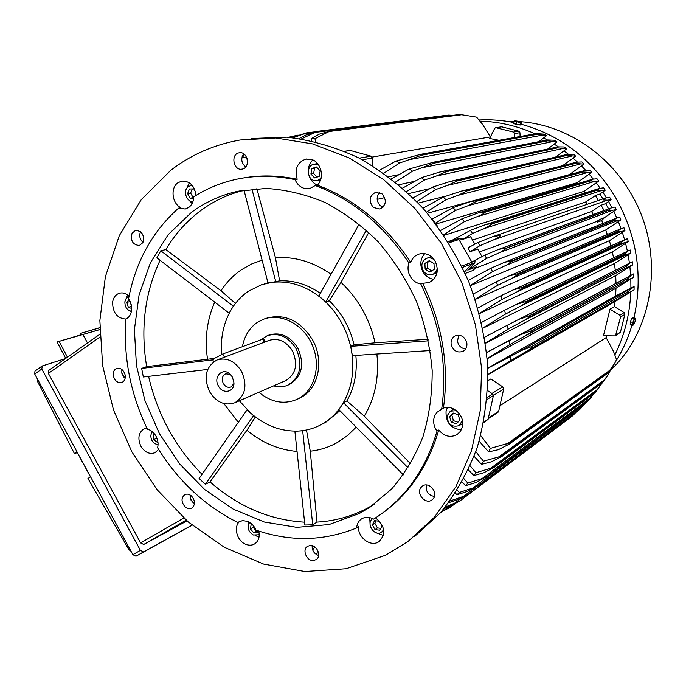 <?xml version="1.0" encoding="UTF-8"?>
<svg xmlns="http://www.w3.org/2000/svg" width="686" height="686" viewBox="0 0 686 686"><rect width="100%" height="100%" fill="white"/><g stroke="black" fill="none" stroke-linecap="round" stroke-linejoin="round"><path stroke-width="1.03" d="M314.805 546.931L312.67 549.966M142.98 242.372C139.798 239.311 138.975 235.735 140.51 231.662M382.994 207.206L380.438 205.8C376.374 201.452 376.091 197.011 379.598 192.483M434.444 496.518C428.201 495.172 425.509 491.322 426.375 484.985M194.481 503.713L190.974 500.094L189.953 494.898M251.273 138.521L286.688 137.183C310.981 140.013 335.025 146.933 358.821 157.934C382.051 171.208 403.514 188.058 423.219 208.467C441.492 230.642 456.696 255.106 468.83 281.86C478.922 309.455 485.225 337.555 487.737 366.178C488.003 394.544 484.513 421.607 477.276 447.358C468.041 471.891 455.77 493.697 440.472 512.768L414.361 536.684M125.101 378.458L121.808 373.03L121.851 369.445M318.613 555.497C314.111 553.791 311.959 550.515 312.147 545.644M465.648 348.951C461.284 348.411 458.557 345.855 457.468 341.294L458.754 335.18M245.717 166.947C241.326 163.114 240.632 158.74 243.633 153.801M142.817 242.681L139.387 245.485C132.75 244.842 130.306 240.752 132.064 233.214L135.588 230.367C142.199 231.079 144.617 235.187 142.817 242.681M373.39 207.515C368.433 201.109 369.162 196.042 375.585 192.32L382.008 193.829C386.955 200.166 386.278 205.225 379.975 209.007L373.39 207.515M420.93 487.54L422.482 486.048C428.819 481.246 438.56 492.334 433.423 498.533L431.991 499.931C425.672 504.87 415.819 493.8 420.93 487.54M191.583 496.081C195.39 500.866 195.45 504.87 191.754 508.086C189.49 509.132 187.218 508.66 184.92 506.654C181.113 501.843 181.078 497.839 184.826 494.64C187.064 493.628 189.31 494.109 191.583 496.081M385.378 555.308L346.104 568.745L304.833 571.532L263.596 564.081L224.202 547.205L188.256 521.977L157.103 489.718L131.875 451.86L113.49 409.936L102.643 365.604L99.856 320.576L105.387 276.647L119.287 235.701L141.273 199.635L170.737 170.334C191.025 154.719 214.126 144.609 240.057 140.013L275.789 137.98L312.567 143.897L349.002 157.849L383.577 179.561L414.798 208.347L441.261 243.136L461.772 282.512L475.407 324.795L481.615 368.159L480.226 410.734L471.462 450.771L455.898 486.717L434.367 517.287L407.93 541.546L385.378 555.308M125.126 374.908C125.649 378.646 124.569 381.167 121.885 382.471C117.786 383.251 114.939 381.099 113.361 376.005C112.83 372.232 113.927 369.694 116.654 368.408C120.736 367.662 123.557 369.831 125.126 374.908M310.432 545.43C317.121 544.958 321.734 556.355 316.169 559.622L313.176 560.531C306.445 560.951 301.909 549.512 307.534 546.296L310.432 545.43M451.148 344.398C450.702 340.513 452.031 337.675 455.135 335.9C460.923 334.219 464.825 336.56 466.849 342.931C467.277 346.756 465.991 349.568 462.99 351.352C457.15 353.153 453.206 350.829 451.148 344.398M242.072 169.116C233.454 171.054 230.35 154.067 239.114 152.832L239.122 152.832C247.706 150.843 250.896 167.778 242.201 169.099L242.072 169.116M125.924 319.05C117.22 318.407 112.778 312.816 112.59 302.277C113.336 297.561 115.6 294.56 119.364 293.248C122.76 292.365 126.001 293.316 129.088 296.112M243.153 178.008C260.646 174.904 278.662 175.324 297.192 179.278C294.38 169.09 297.252 162.368 305.81 159.118L311.092 159.332C321.151 161.647 325.104 178.18 317.301 185.117L315.243 185.52L309.909 188.504L304.147 188.341C300.031 187.012 297.004 184.114 295.083 179.663C275.017 175.393 255.612 175.23 236.859 179.183C221.278 182.527 206.915 188.41 193.761 196.822C193.572 201.427 191.934 204.942 188.856 207.369L185.306 209.024L178.592 208.132L180.89 207.695C172.16 203.802 170.145 188.127 177.743 182.896L181.636 181.121C189.73 180.838 194.524 185.597 196.025 195.407M317.301 185.117C354.731 199.12 385.875 224.854 410.734 262.318C412.209 258.348 414.798 255.646 418.529 254.206C425.311 252.337 430.859 254.669 435.173 261.195C439.254 270.773 437.248 277.899 429.162 282.555L422.662 283.309C442.419 324.212 449.33 365.818 443.422 408.119C453.043 404.148 465.254 416.008 462.433 426.701L460.503 431.245L457.082 434.572C450.402 437.917 444.296 436.407 438.766 430.036C427.764 467.372 408.144 495.686 379.898 514.972M375.542 517.896C384.923 525.759 386.175 533.614 379.281 541.468L378.072 542.206C369.925 546.845 357.586 536.958 358.529 526.659L356.651 527.937C323.981 541.254 290.427 541.974 255.998 530.115C254.214 525.973 251.445 523.075 247.706 521.411L242.51 520.571L237.819 522.518C204.917 505.942 178.171 481.023 157.574 447.752C158.569 443.953 158.063 440.12 156.031 436.236C153.853 432.454 150.98 430.105 147.404 429.196C130.426 393.798 123.248 357.097 125.881 319.076C129.002 317.515 130.897 314.668 131.549 310.518C132.012 306.308 131.017 302.406 128.556 298.83C135.639 261.803 152.318 231.568 178.592 208.132M258.759 531.05C259.96 536.846 258.596 541.134 254.652 543.904C251.951 545.473 248.958 545.593 245.682 544.264C236.773 540.902 233.094 526.385 239.894 521.309L237.819 522.518M158.62 449.441L154.967 452.726C149.488 454.561 144.789 452.391 140.862 446.209C137.389 438.191 138.555 432.351 144.352 428.681L146.847 428.047M130.477 311.118L131.283 311.941M189.293 182.768L186.918 188.084M189.285 200.423L192.08 203.571M312.782 159.941C309.866 162.754 308.391 166.398 308.357 170.865M309.36 176.422C310.955 180.59 313.605 183.488 317.309 185.109M295.083 179.663L297.192 179.278M424.703 253.64C420.209 258.991 419.626 265.045 422.945 271.802C425.543 276.124 429.153 278.627 433.766 279.313M422.662 283.309L420.844 283.995C416.316 283.189 412.783 280.651 410.228 276.381C407.87 271.99 407.415 267.514 408.882 262.952L410.734 262.318M447.418 407.433L446.072 411.051C445.54 422.164 450.616 428.45 461.301 429.899M438.766 430.036L437.016 431.117C434.144 427.095 433.132 422.808 433.972 418.246L434.915 415.39L436.922 412.329L443.422 408.119M356.651 527.937C356.926 524.01 358.512 521.034 361.411 519.01L362.277 518.496C365.827 516.764 369.608 516.978 373.604 519.113L377.832 516.387C406.241 497.076 425.972 468.658 437.016 431.117M255.458 535.509L258.999 537.241M152.438 431.794C150.508 434.247 150.363 437.188 152.009 440.626L154.684 443.628L158.063 444.734M157.943 442.007L157.368 442.367L153.621 439.615L153.201 434.778L154.513 433.946M156.451 437.051L157.163 438.774M153.201 434.778L154.667 434.144M153.621 439.615L156.562 438.328M248.624 521.832L248.658 523.838M249.635 522.406C246.823 527.302 248.058 531.504 253.366 535.011L258.425 534.797L259.222 534.205M258.09 530.827L257.876 532.053L253.743 532.782L250.407 528.932L251.187 524.336L251.959 524.198M253.383 525.725L253.108 527.32L256.435 531.161L258.082 530.87M250.407 528.932L253.108 527.32M253.743 532.782L256.435 531.161M369.737 517.613L370.054 523.624M376.382 532.842L383.371 535.457M372.721 518.685L372.721 518.685C365.647 522.946 373.981 536.632 381.15 532.516L383.671 529.944M379.375 521.24L382.042 526.016L379.855 530.201L375.028 529.618L372.378 524.867L374.547 520.674L379.375 521.24M376.005 520.846L374.805 523.186L377.446 527.92L380.833 528.331M372.378 524.867L374.805 523.186M375.028 529.618L377.446 527.92M456.404 410.674L450.359 411.163L447.161 415.759C447.606 424.257 451.62 427.55 459.217 425.62L462.424 420.407M453.137 413.006L458.248 414.807L459.826 420.244L456.284 423.854L451.191 422.044L449.622 416.634L453.137 413.006M453.832 413.246L451.877 415.253L453.446 420.647L457.879 422.224M449.622 416.634L451.877 415.253M451.191 422.044L453.446 420.647M434.512 260.131C432.103 257.987 429.479 257.379 426.649 258.296C421.907 260.894 420.698 264.95 423.03 270.464C425.526 274.237 428.741 275.532 432.669 274.349C435.276 273.217 436.819 271.124 437.316 268.08M424.9 263.424L429.316 260.637L433.998 263.578L434.247 269.306L429.822 272.068L425.157 269.126L424.9 263.424L427.292 262.592L427.55 268.277L431.7 270.901M425.157 269.126L427.55 268.277M429.848 260.98L427.292 262.592M318.75 165.163L316.923 164.34L313.862 164.228C306.471 165.377 306.719 178.823 314.145 180.538L317.352 180.641L321.091 178.18M310.912 173.995L311.838 168.542L316.46 166.99L320.165 170.917L319.222 176.379L314.591 177.906L310.912 173.995L313.639 173.507L317.026 177.099M316.786 167.333L314.565 168.07L313.639 173.507M311.838 168.542L314.565 168.07M192.534 185.769L190.382 185.769L188.213 186.764C182.622 190.502 186.472 202.319 192.989 201.444M193.675 198.16L190.168 198.185L187.612 193.606L189.447 188.984L193.855 188.933L195.51 191.909M195.973 194.627L195.544 195.699M190.168 198.185L193.726 197.637M192.26 188.95L190.614 193.083L193.16 197.645M187.612 193.606L190.614 193.083M127.519 294.834L126.593 297.947M128.994 296.549L126.164 298.453L124.886 301.729C124.826 307.036 127.004 310.218 131.42 311.273M131.678 308.477L128.342 307.285L126.859 302.423L129.028 299.525M130.057 301.386L131.541 306.462M126.859 302.423L129.92 301.566M128.342 307.285L131.403 306.41M420.844 283.995C440.644 325.018 447.589 366.736 441.673 409.148M315.243 185.52C352.75 199.566 383.963 225.377 408.882 262.952M359.455 513.437L329.057 524.558L296.832 527.363L264.376 522.037L233.189 509.132L204.591 489.461L179.741 464.019L159.598 433.989L144.969 400.658L136.437 365.398L134.405 329.649L139.078 294.937L150.414 262.798L168.113 234.741L191.583 212.257C205.208 202.207 220.412 195.253 237.185 191.411L265.876 188.418C285.71 189.602 305.459 194.292 325.113 202.49C344.338 212.643 362.148 225.874 378.543 242.184C393.764 260.011 406.429 279.811 416.548 301.6C424.951 324.109 430.165 347.073 432.18 370.483C432.3 393.67 429.239 415.725 423.005 436.648C415.081 456.507 404.603 473.983 391.569 489.067L369.377 507.597L359.455 513.437M374.076 504.356L367.207 508.275C351.395 516.515 334.665 521.12 317.001 522.106L312.73 524.833L304.884 525.022L294.877 431.151M233.411 306.23L160.79 250.767L165.832 249.593C175.093 233.986 186.806 220.918 200.981 210.396C213.895 200.895 228.249 194.189 244.027 190.262M165.832 249.593L220.978 290.753C226.483 282.392 233.223 275.438 241.189 269.915L251.222 264.153L262.086 260.123M356.197 427.146L347.408 435.636L337.521 442.419C329.023 447.212 319.942 450.136 310.278 451.191L317.001 522.106M306.462 430.002L310.278 451.191M323.458 423.468L326.124 422.01L339.896 410.64M221.629 354.473C220.335 337.829 223.533 322.892 231.208 309.669C235.752 302.097 241.523 295.923 248.529 291.156L261.649 284.699L271.888 282.375C289.672 280.403 306.479 285.933 322.3 298.959C329.837 305.424 336.157 313.168 341.259 322.188C346.327 331.244 349.749 340.839 351.541 350.983C354.851 372.026 351.395 390.428 341.191 406.189C336.14 413.649 329.94 419.532 322.583 423.837L320.336 425.071C313.571 428.561 306.385 430.542 298.762 431.04C281.14 431.777 264.985 425.68 250.296 412.749L239.354 400.787M264.813 318.776L266.082 318.338C284.441 313.228 299.833 320.242 312.276 339.381C324.144 359.678 319.016 387.281 302.08 396.825L298.993 398.455M242.415 346.696C244.396 335.96 249.438 327.814 257.55 322.266L263.638 319.187C280.617 312.705 302.655 323.818 311.821 344.012C321.159 364.112 315.474 388.645 299.739 397.914L297.132 399.312C284.03 404.8 271.27 402.459 258.862 392.298M289.2 384.554L289.586 384.383C302.114 376.434 304.833 364.292 297.767 347.965C290.007 336.011 280.403 331.715 268.963 335.06L267.866 335.463M260.843 339.844L267.223 335.703C278.67 332.35 288.291 336.663 296.069 348.642C303.152 365.012 300.425 377.171 287.888 385.138C283.395 387.118 278.662 387.35 273.68 385.841M213.74 361.728L212.771 359.97L214.821 358.186L222.753 354.01L262.584 339.193L263.621 338.978L265.233 341.868L268.929 340.436C278.267 337.666 286.105 341.156 292.442 350.923C298.204 364.257 295.966 374.144 285.719 380.601L285.393 380.747M209.53 391.655C203.313 377.154 205.774 366.598 216.922 360.004C226.62 357.149 234.826 360.922 241.532 371.34C247.663 385.549 245.425 396.019 234.792 402.768C224.819 406.069 216.399 402.365 209.53 391.655M265.233 341.868L217.436 359.807M232.408 377.129L233.952 382.745C234.535 392.186 222.727 394.587 218.431 386.004C212.72 376.614 223.302 366.556 230.556 374.616L232.408 377.129M233.943 383.517L231.019 386.973C227.984 387.942 225.42 386.793 223.327 383.543C221.432 379.126 222.17 375.894 225.531 373.861L230.179 374.247M312.73 524.833L302.672 430.791L294.851 431.28M338.893 409.619L341.191 406.189L338.893 409.619L403.342 474.875M352.355 355.631L351.541 350.983L352.355 355.631L430.233 350.537M408.093 467.835L343.506 402.742L341.191 406.189L343.446 402.631L346.876 400.916C354.448 387.581 357.44 372.412 355.854 355.399M346.876 400.916L364.283 416.145L410.562 463.779M376.897 354.027C379.247 377.446 375.045 398.154 364.283 416.145M428.544 340.822L350.735 346.327L351.541 350.983L350.657 346.319L354.096 344.844C349.946 327.522 341.679 312.825 329.297 300.751L325.747 302.012L322.3 298.959L325.764 301.917L366.393 230.196M368.811 232.408L340.993 282.366L329.297 300.751M354.096 344.844L375.07 342.811L428.227 339.253M340.993 282.366C358.281 298.702 369.643 318.844 375.07 342.811M320.328 293.351C307.311 284.356 293.737 280.197 279.622 280.857L271.888 282.375L275.815 281.877L251.951 189.036M322.3 298.959L318.836 296L322.3 298.959M256.856 188.641L275.455 257.739L279.622 280.857M275.455 257.739C294.68 256.324 313.202 261.829 331.038 274.254M220.978 290.753L235.47 303.426M267.943 282.778L264.221 283.918M271.888 282.375L267.969 282.872L271.888 282.375M160.79 250.767L156.88 257.833L229.133 313.142L233.291 306.179M212.737 359.876L141.659 368.399L146.667 366.624L214.486 358.401M207.489 359.087C204.574 338.644 206.983 319.659 214.727 302.123M238.351 422.302L223.799 403.514M247.14 409.756L199.103 478.494L205.363 484.316L253.537 415.665L247.063 409.842M255.372 416.959L246.9 430.276L210.053 481.906L205.363 484.316M297.012 451.422C278.868 449.896 262.163 442.847 246.9 430.276M359.198 224.048L318.836 296M243.984 190.091L267.969 282.872M146.667 366.624C140.321 328.431 144.797 292.982 160.087 260.286M207.704 369.437L143.331 376.983L141.659 368.399M202.01 474.335C175.213 447.032 157.403 414.378 148.588 376.365M304.584 522.183C269.838 520.117 238.334 506.688 210.053 481.906M448.078 241.541L457.485 238.882L458.934 239.534L471.934 262.266L461.755 266.065M464.533 271.939L471.797 263.904L471.934 262.266M377.154 199.386L384.726 197.619M242.167 156.485L247.054 158.397M81.034 334.785L57.049 341.971L65.727 358.384M99.753 329.563L81.085 334.974L80.596 333.362L99.744 327.788M99.753 329.623L57.049 341.971M99.744 327.668L80.588 333.362M99.744 327.728L96.683 328.637L99.744 327.719M59.133 341.491L67.442 357.174M82.929 334.579L87.491 342.991M192.003 525.133L143.511 551.947L140.407 550.378L41.777 369.017L42.326 365.938L65.462 358.572M99.83 334.271L48.62 370.483L48.389 373.416L140.613 542.909L143.7 544.487L186.995 520.888M41.906 366.161L34.969 371.1L34.72 374.033L132.87 554.682L135.974 556.235L192.089 525.202M37.25 378.689L37.378 381.184L74.5 453.729L77.012 452.1L90.475 476.89L87.937 478.485L128.891 549.649L131.026 551.287M74.5 453.729L77.269 452.58M192.44 502.152L190.159 497.985M124.166 377.634L121.919 373.527M441.638 511.439L450.453 507.186L441.055 512.108M450.453 507.186L454.921 503.816L450.462 507.177M443.748 510.53L449.013 506.577M487.695 390.668L492.771 394.004L487.232 397.4M483.733 422.576L488.089 419.343L493.423 395.53L492.771 394.004M488.235 418.683L497.933 412.372L498.653 411.326L503.678 389.108L502.727 386.861L490.807 378.989L488.012 380.627M458.077 238.874L460.598 238.162L463.059 239.251L470.63 236.747L474.875 244.165M484.882 255.115L498.765 249.335L507.383 247.835L500.017 252.431L486.528 258.45L484.882 255.115L475.106 260.294L474.806 263.004L467.792 270.113L476.461 266.785L473.289 270.318L465.219 273.448M486.528 258.45L467.792 270.113M500.017 252.431L612.632 210.25L608.688 210.216L507.383 247.835M608.688 210.216L611.337 207.867L615.025 207.026L616.32 209.616L612.632 210.25M507.288 247.646L608.611 210.062M482.018 256.624L477.662 249.027L470.124 251.702L467.929 247.86L478.031 242.51L479.866 245.717L470.124 251.702M478.031 242.51L492.625 236.704L500.694 235.332C499.519 236.953 496.956 238.548 492.985 240.1L479.866 245.717M593.236 214.538L591.564 211.485L601.065 205.234L604.134 210.516M479.351 251.976L591.564 211.485M492.985 240.1L607.462 200.175L603.148 199.96L605.635 197.962L609.622 197.225L611.08 199.712L607.462 200.175M587.242 204.274L585.741 201.95L595.422 195.527L598.303 200.484M472.551 240.091L585.741 201.95M451.602 240.546L470.442 230.376L472.474 233.463L463.059 239.251M470.442 230.376L485.834 224.536L493.285 223.293L485.268 228.206L472.474 233.463M493.397 223.473L597.086 190.245L599.315 188.436L603.62 187.801L605.232 190.194L597.086 190.245M493.285 223.293L596.983 190.099M485.268 228.206L601.682 190.485M449.261 241.206L452.048 240.297M437.059 225.462L432.643 219.7M372.858 165.892L372.404 158.054L370.997 156.168L350.349 150.483L344.561 151.246M480.732 435.644L490.421 448.387L509.921 442.822L509.209 444.159L607.727 373.227L614.956 362.834L616.517 359.601L613.438 351.258L606.15 337.598L499.914 405.735M606.15 337.598L606.818 335.857M610.017 309.18L619.81 315.26L620.564 317.043L615.445 335.9L603.457 335.737L610.017 309.18L614.424 306.599L615.093 301.523L634.061 289.895L634.104 286.499L615.608 295.992L487.823 368.056M488.003 374.642L615.093 301.523M615.608 295.992L615.977 288.257L633.881 277.153L633.675 273.894L486.683 352.45M487.257 358.735L615.977 288.257M616.002 283.095L615.711 275.609L632.792 264.873L632.381 261.752L629.911 262.952L626.292 266.245L529.06 315.929L529.258 317.189L524.361 320.302L508.052 329.177L485.508 343.009M485.542 343.249L615.711 275.609M615.291 270.378L614.459 263.501L630.906 253.031L630.288 250.03L627.604 251.17L624.131 254.232L526.316 301.368L526.539 302.415L521.034 305.905L505.453 314.068L482.884 327.977M482.927 328.2L614.459 263.501M613.55 257.902L612.324 251.882L628.273 241.601L627.467 238.702L624.74 239.706L621.25 242.621L522.715 287.271L522.955 288.094L516.901 291.927L501.946 299.456L479.445 313.382M479.488 313.571L612.324 251.882M610.874 245.948L609.382 240.717L624.937 230.556L623.968 227.769L620.813 228.772L617.674 231.388L518.324 273.62L518.539 274.22L511.996 278.353L497.599 285.325L475.227 299.216M475.287 299.388L609.382 240.717M607.333 234.466L605.687 229.99L620.941 219.897L619.81 217.205L616.397 218.131L613.456 220.54L513.171 260.406L506.362 265.182L492.445 271.656L470.279 285.47M470.347 285.642L605.687 229.99M602.985 223.43L601.673 220.549L597.112 222.315L596.709 221.458L599.796 219.443L597.112 222.315M475.038 268.372L596.709 221.458M468.221 280.385L490.987 268.192L492.445 271.656M490.987 268.192L504.227 262.429L513.171 260.406M506.362 265.182L617.177 220.729L613.593 220.858L513.334 260.8M620.941 219.897L617.177 220.729M473.434 293.951L496.338 281.74L497.599 285.325M496.338 281.74L508.995 275.986L518.324 273.62M511.996 278.353L621.079 231.594L617.854 231.885L518.539 274.22M617.854 231.885L617.674 231.388M624.937 230.556L621.079 231.594M477.928 307.937L500.9 295.752L501.946 299.456M500.9 295.752L513.034 289.989L522.715 287.271M516.901 291.927L624.32 242.861L621.439 243.298L522.955 288.094M621.439 243.298L621.25 242.621M628.273 241.601L624.32 242.861M481.666 322.351L504.622 310.226L505.453 314.068M504.622 310.226L516.301 304.455L526.316 301.368M521.034 305.905L626.85 254.54L624.311 255.089L526.539 302.415M624.311 255.089L624.131 254.232M630.906 253.031L626.85 254.54M516.841 304.207L627.441 251.256L625.581 243.401M484.599 337.203L507.46 325.19L508.052 329.177M507.46 325.19L518.762 319.393L529.06 315.929M524.361 320.302L628.625 266.648L529.258 317.189M626.438 267.283L626.292 266.245M632.792 264.873L628.625 266.648M519.088 319.222L629.808 263.004M486.683 352.501L509.338 340.659L509.664 344.801L487.24 358.495M509.338 340.659L520.331 334.811L530.895 330.978L531.015 332.444L509.664 344.801M530.895 330.978L627.664 278.679L631.403 275.155L633.675 273.894M526.831 335.111L629.585 279.219L531.015 332.444M627.759 279.897L627.664 278.679M633.881 277.153L629.585 279.219M520.477 334.734L631.36 275.18M487.832 368.271L510.161 356.66L510.187 360.973L488.003 374.462M510.161 356.66L520.94 350.726L531.719 346.541L531.744 348.205L510.187 360.973M531.719 346.541L628.179 291.559L634.104 286.499M634.061 289.895L531.744 348.205M628.179 292.939L628.179 291.559M528.486 350.289L629.585 292.313M520.94 350.726L632.02 287.811M490.421 448.387L488.646 451.894L479.18 441.218M509.209 444.159L498.362 449.699L488.646 451.894M509.921 442.822L608.353 372.086M614.956 362.834L611.766 368.493L607.727 373.227M506.783 444.159L610.128 370.071M475.827 451.62L483.45 461.206L481.529 464.345L474.112 456.319M483.45 461.206L498.988 456.816L502.847 455.135L502.143 456.241L491.382 461.824L481.529 464.345M502.143 456.241L601.519 383.474L607.427 375.774L610.343 370.5M502.847 455.135L602.137 382.539M605.532 378.689L601.519 383.474M498.988 456.816L604.4 379.95M470.193 465.888L475.895 472.748L473.846 475.561L468.384 469.884M475.895 472.748L490.722 468.264L495.215 466.266L494.546 467.149L483.887 472.74L473.846 475.561M494.546 467.149L594.856 392.778L602.54 382.505M495.215 466.266L595.431 392.023M599.058 387.796L594.856 392.778M490.722 468.264L598.183 388.911M463.976 478.708L467.826 483.141L465.657 485.662L462.107 482.121M467.826 483.141L482.044 478.614L487.077 476.324L475.955 482.558L465.657 485.662M486.477 477.002L587.791 401.224L594.333 393.164M487.077 476.324L588.314 400.633M589.943 398.892L587.791 401.224M482.044 478.614L591.521 397.04M457.279 490.25L459.303 492.479L457.03 494.743L455.393 493.183M459.303 492.479L472.971 487.96L478.502 485.388L467.629 491.373L457.03 494.743M477.988 485.885L580.365 408.873L585.733 402.759M478.502 485.388L580.81 408.444M472.971 487.96L584.472 404.397M450.196 500.669L449.553 501.543M450.368 500.849L463.556 496.364L469.524 493.526L458.934 499.237L448.713 502.675M469.113 493.869L572.604 415.785L576.412 411.849M469.524 493.526L572.956 415.493M463.556 496.364L475.158 487.643M445.248 507.108L460.16 500.78L449.913 506.199L444.211 508.377M460.16 500.78L565.616 421.058M453.806 503.876L461.489 498.105M615.445 335.9L620.41 332.213L624.886 314.377L624.131 312.61L614.424 306.599M601.673 220.549L604.349 217.702L616.32 209.616M599.796 219.443L604.349 217.702M608.654 208.853L605.618 203.622L611.08 199.712M601.065 205.234L605.618 203.622M602.874 198.914L600.018 194.001L605.232 190.194M595.422 195.527L600.018 194.001M585.167 192.938L583.966 191.368L598.775 181.061L597.009 178.772L592.996 179.149L590.423 180.924L485.414 212.085C483.904 213.612 481.058 215.172 476.873 216.767L464.353 221.698L443.662 234.784M444.039 235.324L583.966 191.368M577.595 183.642L576.849 182.81L591.718 172.34L589.788 170.154L584.772 170.54L582.808 171.611L583.151 171.997L476.727 201.187L467.801 205.8L455.513 210.448L435.567 223.087M436.167 223.953L576.849 182.81M569.114 174.801L584.043 164.04L581.951 161.956L576.532 162.205L574.782 163.019L575.271 163.508L467.338 190.794L458.034 195.33L445.926 199.729L426.426 212.146M427.369 213.252L569.037 174.724M418.271 203.09L446.294 196.007M408.736 193.563L429.813 188.624M398.849 184.757L414.687 181.293M388.73 176.722L398.772 174.681M499.031 140.296L489.641 138.503L494.64 128.471L495.661 127.665L513.54 132.081L514.68 133.581L514.834 137.466M490.421 136.934L482.361 124.123L476.616 117.143L459.929 114.468L332.444 130.469L329.194 131.48L314.874 138.744L315.886 141.753M372.121 157.085L490.336 136.926M242.381 155.894L242.801 155.671L243.076 156.828M244.705 154.642L242.801 155.671M298.101 135.108L288.429 137.311M288.943 137.14L294.397 136.445M291.704 137.612L306.333 132.912L293.274 137.775M316.023 131.703L306.333 132.912M301.617 134.319L310.887 133.153M299.156 138.512L306.17 134.91L319.024 131.163L315.003 132.398L301.531 138.872M315.003 132.398L452.031 115.248L448.25 115.111L319.024 131.163M448.25 115.111L317.798 131.292M311.684 140.784L311.178 138.726L314.874 138.744M311.178 138.726L319.342 134.139L332.444 130.469M459.954 114.468L331.012 130.486M329.194 131.48L462.904 114.588M379.59 170.239L396.045 161.03L399.604 163.036L383.877 173.189M396.045 161.03L420.741 154.316L422.113 155.105L399.604 163.036M422.113 155.105L537.009 134.362L536.298 133.624L543.655 134.113L546.553 135.656L537.009 134.362M420.741 154.316L535.843 133.71M411.446 159.246L543.346 134.988M391.5 178.823L409.199 168.97L412.483 171.174L395.573 182.047M409.199 168.97L433.501 162.256L434.667 163.045L412.483 171.174M434.667 163.045L547.677 140.836L546.691 140.193L547.565 139.97L554.365 140.244L557.032 141.942L547.677 140.836M433.501 162.256L546.691 140.193M424.308 167.29L553.782 141.402M402.682 188.05L421.418 177.665L424.454 180.049L406.541 191.523M421.418 177.665L439.46 172.135L445.385 170.925L446.346 171.68L436.322 176.028L424.454 180.049M446.346 171.68L557.564 147.884L556.758 147.267L557.975 146.881L564.278 146.958L566.739 148.802L557.564 147.884M445.385 170.925L556.758 147.267M436.322 176.028L563.446 148.39M413.169 197.86L432.772 187.046L435.593 189.585L416.822 201.564M432.772 187.046L449.776 181.61L456.456 180.255L457.219 180.95L447.546 185.392L435.593 189.585M457.219 180.95L566.747 155.456L566.104 154.89L567.614 154.307L573.453 154.213L575.726 156.176L566.747 155.456M456.456 180.255L566.104 154.89M447.546 185.392L572.39 155.902M422.988 208.21L443.319 197.045L445.926 199.729M443.319 197.045L461.524 191.06L466.763 190.194L467.338 190.794M466.763 190.194L574.782 163.019M458.034 195.33L580.656 163.894L575.271 163.508M584.043 164.04L580.656 163.894M432.146 219.083L453.103 207.618L455.513 210.448M453.103 207.618L470.279 201.701L476.324 200.706L476.727 201.187M476.324 200.706L582.808 171.611M467.801 205.8L588.288 172.332L583.151 171.997M591.718 172.34L588.288 172.332M440.661 230.436L462.141 218.74L464.353 221.698M462.141 218.74L478.382 212.866L485.414 212.085M485.156 211.742L590.209 180.641M476.873 216.767L595.285 181.198L590.423 180.924M598.775 181.061L595.285 181.198M562.606 165.703L575.726 156.176M555.557 157.094L566.739 148.802M547.668 149.068L557.032 141.942M538.922 141.659L546.553 135.656M520.099 136.523L519.954 132.672L518.822 131.189L501.672 126.833L495.764 127.647M479.986 121.156C498.756 121.611 517.133 125.838 535.131 133.839M543.715 138.032L547.351 140.013L431.777 162.531M554.314 144.189L558.335 146.821M564.106 150.937L568.317 154.196M573.162 158.234L577.423 162.059M581.531 166.021L585.724 170.368M589.231 174.261L593.296 179.097M596.306 182.939L600.173 188.238M602.762 192.037L606.39 197.774M608.593 201.53L611.938 207.686M613.807 211.417L616.834 217.994M618.395 221.689L621.062 228.678M622.331 232.348L624.603 239.766M628.127 254.858L629.456 263.184M629.894 266.743L630.648 275.472M630.82 279.073L630.914 288.111M630.811 291.902C629.782 314.574 624.466 335.591 614.853 354.936M507.04 121.345L514.294 121.353M520.563 121.688C563.866 124.783 607.084 152.121 630.828 193.306C665.351 250.561 655.13 328.74 610.892 369.78M520.408 124.998L514.637 123.84M514.963 120.779L514.337 121.148L513.823 123.531L516.181 124.415L521.317 124.861L521.42 122.134M519.937 125.075L520.451 122.691L521.832 122.477M520.708 121.748L521.206 122.288L518.642 122.065L515.006 120.77L520.708 121.748M514.337 121.148L520.451 122.691M516.181 124.415L516.695 122.022M630.537 321.623L631.617 318.827M635.408 318.896L635.27 318.253L632.946 317.549L631.832 318.253L630.468 321.785L630.228 324.598L633.401 325.035L632.964 323.998L633.77 320.816L635.004 318.69L635.425 318.964L635.159 321.245L633.538 324.924M635.27 318.253L634.164 318.964L632.801 322.497L632.552 325.31M631.832 318.253L634.164 318.964M630.468 321.785L632.801 322.497M630.323 323.552L630.46 321.966M262.584 339.193L264.316 342.297M222.753 354.01L224.554 357.26M458.934 239.534L448.893 242.835M457.485 238.882L448.301 241.884M471.797 263.904L462.415 267.437M129.843 549.1L128.891 549.649M38.27 380.559L37.378 381.184M143.511 551.947L135.974 556.235M140.407 550.378L132.87 554.682M41.777 369.017L34.72 374.033M186.155 520.16L143.7 544.487M99.916 337.066L48.389 373.416M183.814 518.067L140.613 542.909M493.423 395.53L487.06 399.458M488.089 419.343L483.819 422.122M491.939 393.455L502.727 386.861M493.44 395.419L503.678 389.108M488.389 417.997L498.653 411.326M458.248 238.925L460.598 238.162M459.346 240.254L462.956 239.062M471.668 261.803L475.209 260.483M471.479 264.256L474.806 263.004M344.801 151.349L350.349 150.483M359.25 158.149L370.997 156.168M362.328 159.787L372.404 158.054M620.41 332.213L616.062 335.034M624.886 314.377L620.564 317.043M624.131 312.61L619.81 315.26M519.954 132.672L514.68 133.581M518.822 131.189L513.54 132.081M501.672 126.833L496.252 127.673M479.025 119.99C490.636 119.347 502.306 120.213 514.028 122.597C502.306 120.213 490.644 119.347 479.025 119.99M521.429 124.32C561.139 135.339 592.524 159.744 615.582 197.559C637.114 236.164 643.236 276.261 633.933 317.841C643.254 276.261 637.14 236.164 615.608 197.551C592.55 159.744 561.157 135.331 521.437 124.32M631.986 325.138C628.033 338.532 622.442 350.932 615.222 362.328M318.501 552.65L315.371 553.791M376.108 192.2L375.585 192.32M306.771 158.963L305.81 159.118M419.155 254L418.529 254.206M259.222 534.317L258.425 534.797M383.757 530.724L381.913 532.044M453.892 409.045L450.359 411.163M462.758 423.382L459.294 425.569M431.374 256.684L426.992 258.185M437.042 272.736L432.669 274.349M317.584 163.602L314.394 164.134M320.542 180.032L317.352 180.641M192.277 185.452L190.777 185.7M369.377 507.597L371.186 506.388M237.185 191.411L244.002 190.159M320.336 425.071L323.878 423.245M297.132 399.312L299.482 398.223M234.792 402.768L285.719 380.601M287.888 385.138L289.586 384.383M182.339 181.01L181.636 181.121M239.62 152.764L239.122 152.832M440.558 512.674L441.698 511.816M499.065 249.224L611.235 207.901M492.977 236.584L605.515 198.005M486.228 224.416L599.17 188.479M504.476 262.335L616.32 218.165M509.192 275.901L620.753 228.798M513.179 289.921L624.517 239.8M516.412 304.404L627.579 251.187M518.762 319.393L629.911 262.952M520.365 334.794L631.403 275.155M528.409 350.332L629.619 292.296M607.427 375.774L605.498 378.732M420.235 154.401L536.04 133.676M442.581 171.371L557.744 146.933M452.666 180.847L567.399 154.359M462.055 190.931L576.334 162.256M470.768 201.564L584.592 170.591M478.828 212.737L592.198 179.338M632.003 325.138C628.033 338.55 622.434 350.966 615.196 362.38"/></g></svg>
